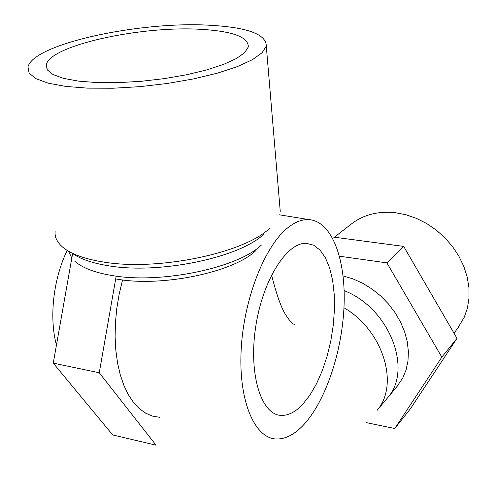<?xml version="1.0" encoding="UTF-8"?>
<svg xmlns="http://www.w3.org/2000/svg" width="497" height="497" viewBox="0 0 497 497"><rect width="100%" height="100%" fill="white"/><g stroke="black" fill="none" stroke-linecap="round" stroke-linejoin="round"><path stroke-width="0.75" d="M209.088 25.217C247.301 27.26 266.367 34.225 266.293 46.103L262.112 52.738L252.401 59.683L237.373 66.598L217.568 73.109L193.873 78.843L167.514 83.453L139.961 86.646L112.788 88.236L87.553 88.143L65.641 86.403L48.159 83.154L35.852 78.632L29.118 73.127L27.987 66.952C33.106 43.854 139.843 21.11 209.088 25.217C247.301 27.26 266.367 34.225 266.293 46.103L262.112 52.738L252.401 59.683L237.373 66.598L217.568 73.109L193.873 78.843L167.514 83.453L139.961 86.646L112.788 88.236L87.553 88.143L65.641 86.403L48.159 83.154L35.852 78.632L29.118 73.127L27.987 66.952C33.106 43.854 139.843 21.11 209.088 25.217M200.359 29.311C232.534 31.125 248.512 37.014 248.301 46.973L244.704 52.632L236.404 58.534L223.607 64.393L206.789 69.891L186.742 74.724L164.482 78.607L141.235 81.297L118.311 82.645L96.996 82.577L78.439 81.123L63.591 78.389L53.092 74.575L47.314 69.903L46.32 64.641C50.228 45.246 141.328 25.676 200.359 29.311C232.534 31.125 248.512 37.014 248.301 46.973L244.704 52.632L236.404 58.534L223.607 64.393L206.789 69.891L186.742 74.724L164.482 78.607L141.235 81.297L118.311 82.645L96.996 82.577L78.439 81.123L63.591 78.389L53.092 74.575L47.314 69.903L46.32 64.641C50.228 45.246 141.328 25.676 200.359 29.311M102.5 261.869C83.334 258.701 69.785 253.551 61.864 246.431C56.751 241.691 54.515 236.572 55.155 231.08C54.515 236.572 56.751 241.691 61.864 246.431C69.785 253.551 83.334 258.701 102.5 261.869C157.033 271.517 244.381 253.166 269.678 228.247C244.381 253.166 157.033 271.517 102.5 261.869M279.712 205.031L280.252 211.387L279.712 205.031M107.75 265.653C91.74 263.012 79.831 258.819 72.028 253.085C79.831 258.819 91.74 263.012 107.75 265.653C158.711 274.723 239.933 257.62 263.888 234.087C239.933 257.62 158.711 274.723 107.75 265.653M115.689 278.91C160.941 287.552 233.503 272.393 255.738 250.705C233.503 272.393 160.941 287.552 115.689 278.91M68.505 251.202L71.823 258.067L68.505 251.202M74.91 261.335C82.266 267.827 94.467 272.524 111.521 275.431C160.363 284.327 237.92 267.964 261.416 245.015C237.92 267.964 160.363 284.327 111.521 275.431C94.467 272.524 82.266 267.827 74.91 261.335M344.123 290.646C388.965 307.761 413.106 369.047 387.79 397.55C413.106 369.047 388.965 307.761 344.123 290.646C388.965 307.761 413.106 369.047 387.79 397.55L386.262 399.377M334.357 237.212L350.652 224.576C362.816 214.853 377.726 210.896 395.395 212.704L406.043 214.779L416.592 218.431L426.774 223.588L436.341 230.136L445.039 237.914L452.649 246.736L458.986 256.371L463.881 266.585L467.223 277.109L468.944 287.676L469.013 298.038L467.453 307.941L464.31 317.142L457.824 328.008M366.171 422.605L394.748 428.513L410.367 408.845L456.998 338.351L403.694 246.4L331.934 236.889M394.748 428.513L441.833 357.132L456.998 338.351M441.833 357.132L386.89 262.863L403.694 246.4M396.594 387.02L402.769 378.012L406.092 369.874L407.981 360.971L408.379 351.509L407.254 341.712L404.626 331.803L400.532 322.037L395.078 312.65L388.393 303.872L380.634 295.926L372.004 289.005L362.711 283.278L352.988 278.873L343.079 275.891M386.89 262.863L339.488 256.222M304.214 424.221C326.517 399.607 342.675 349.348 344.117 303.978C345.601 258.657 331.76 221.364 309.078 219.624C302.356 219.196 295.355 221.848 288.067 227.57C264.702 245.673 243.393 299.728 241.101 350.981C238.641 402.309 255.185 438.975 276.798 439.013C286.03 439.025 295.168 434.098 304.214 424.221M302.592 404.434L309.855 395.233L316.496 383.814L322.317 370.607L327.15 356.076L330.847 340.693L333.307 324.951L334.45 309.345L334.232 294.367L332.648 280.507L329.722 268.231L325.516 257.993L320.143 250.202L313.75 245.22L306.55 243.331C286.949 241.853 262.41 280.314 255.576 327.635C248.488 374.949 261.459 415.101 281.234 415.393C288.366 415.616 295.485 411.963 302.592 404.434M159.469 417.287L152.455 416.088L145.727 413.224L139.39 408.689L133.575 402.508L128.381 394.748L123.927 385.498L120.293 374.9L117.578 363.108L115.832 350.317L115.111 336.761L115.434 322.677L116.801 308.333L119.193 293.988L122.566 279.923M99.263 372.769L53.26 363.139L112.701 434.937L156.046 445.175L99.263 372.769L116.18 276.127M53.26 363.139L72.63 253.52M67.207 250.42C53.334 278.724 48.979 317.415 56.441 345.123M387.79 397.55L377.117 410.317C399.675 384.405 383.044 330.325 343.967 307.761C383.044 330.325 399.675 384.405 377.117 410.317L398.109 385.206M46.32 64.641L47.103 69.58L46.32 64.641M271.542 274.99C276.748 295.348 281.569 308.767 285.992 315.247C290.335 321.894 293.261 324.864 294.771 324.15C293.261 324.864 290.335 321.894 285.992 315.247C281.569 308.767 276.748 295.348 271.542 274.99M266.293 46.103L280.252 211.387L266.293 46.103M459.694 325.448L454.028 333.22M309.078 219.624L279.457 214.822"/></g></svg>
